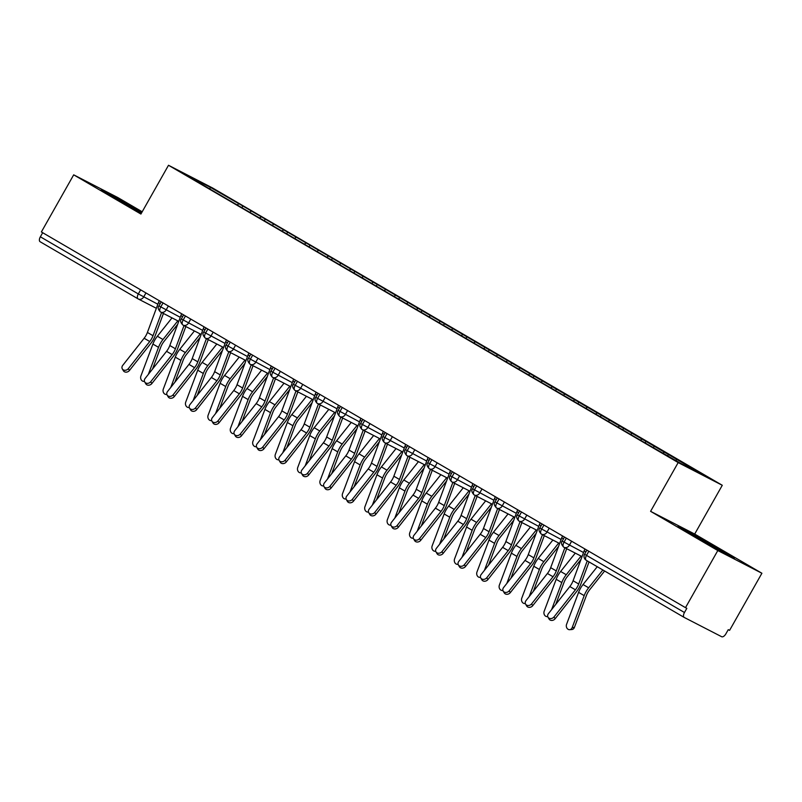 <?xml version="1.0" encoding="UTF-8"?>
<svg xmlns="http://www.w3.org/2000/svg" width="802" height="802" viewBox="0 0 802 802"><rect width="100%" height="100%" fill="white"/><g stroke="black" fill="none" stroke-linecap="round" stroke-linejoin="round"><path stroke-width="1.2" d="M761.9 573.25L694.692 534.052L650.592 511.335L717.81 550.543L761.9 573.25L729.589 630.362L728.256 629.67L725.89 633.841A4.491 2.256 120.3 0 1 721.68 636.728L684.266 617.46A4.491 2.256 120.3 0 1 684.206 617.43L586.252 560.287A4.491 2.256 120.3 0 0 586.302 560.317L684.156 617.4M142.185 211.778L117.794 197.543L73.694 174.836L41.383 231.948L685.499 607.655L717.81 550.543M722.281 485.28L212.59 187.989L168.5 165.272L678.181 462.574L722.281 485.28L694.692 534.052M242.846 206.004L210.254 187.277L185.402 174.475L209.713 188.941L647.926 444.549L680.527 463.285L705.379 476.087L242.846 206.004L241.883 207.708M251.247 211.197L249.913 212.109M261.111 216.941L259.547 218.014M273.652 224.259L272.309 225.172M283.507 230.014L281.943 231.076M296.058 237.332L294.715 238.244M305.913 243.076L304.349 244.149M318.464 250.394L317.121 251.317M328.319 256.149L326.755 257.211M340.87 263.467L339.527 264.379M350.725 269.211L349.161 270.284M363.266 276.53L361.933 277.452M373.13 282.284L371.567 283.347M385.672 289.602L384.328 290.514M395.526 295.347L393.962 296.419M408.078 302.665L406.734 303.587M417.932 308.419L416.368 309.482M430.484 315.737L429.14 316.65M440.338 321.492L438.774 322.554M452.889 328.81L451.546 329.722M462.744 334.554L461.18 335.627M475.285 341.873L473.952 342.785M485.15 347.627L483.586 348.69M497.691 354.945L496.348 355.857M507.546 360.689L505.982 361.762M520.097 368.008L518.754 368.92M529.952 373.762L528.388 374.825M542.503 381.08L541.16 381.993M552.357 386.825L550.794 387.897M564.899 394.143L563.565 395.065M574.763 399.897L573.199 400.96M587.305 407.215L585.971 408.128M597.169 412.96L595.605 414.032M609.71 420.278L608.367 421.2M619.565 426.032L618.001 427.095M632.116 433.351L630.773 434.263M641.971 439.095L640.407 440.168M654.522 446.413L653.179 447.336M664.377 452.168L663.033 453.08M588.828 551.265L586.513 555.375L684.467 612.507L686.833 608.337L685.499 607.655M684.467 612.507A4.491 2.256 120.3 0 0 684.206 617.43M676.918 459.486L675.585 460.398M138.014 298.825L40.15 241.753A4.491 2.256 -59.7 0 1 40.1 241.723A4.491 2.256 -59.7 0 1 40.361 236.801L42.686 232.7M650.592 511.335L678.181 462.574M73.694 174.836L140.911 214.044L168.5 165.272M678.091 526.363L719.985 550.804L734.411 558.232L720.677 549.721L678.091 526.363L720.677 549.721L734.411 558.232L719.985 550.804L678.091 526.363M114.927 198.365L141.322 213.302L101.192 189.863L114.927 198.365M115.608 197.292L101.192 189.863L141.954 212.189L115.608 197.292M210.254 187.277L209.974 188.821M238.705 203.878L237.141 204.941M668.517 454.303L667.675 455.787M571.625 541.23L569.36 545.23A4.491 3.89 117.3 0 1 563.936 547.265A4.491 3.89 117.3 0 1 563.786 547.185A4.491 2.256 -59.7 0 1 563.736 547.154A4.491 2.256 -59.7 0 1 563.696 547.134A4.491 2.256 -59.7 0 1 563.996 542.242L566.312 538.132M646.111 441.23L645.149 442.935M623.715 428.168L622.753 429.862M601.31 415.095L600.347 416.799M578.904 402.033L577.941 403.727M556.498 388.96L555.535 390.664M534.092 375.897L533.129 377.592M511.696 362.825L510.734 364.529M489.29 349.752L488.328 351.456M466.884 336.69L465.922 338.394M444.478 323.617L443.516 325.321M422.073 310.554L421.11 312.249M399.677 297.482L398.714 299.186M377.271 284.419L376.308 286.113M354.865 271.347L353.903 273.051M332.459 258.284L331.497 259.978M310.053 245.211L309.091 246.916M287.657 232.149L286.695 233.843M265.251 219.076L264.289 220.781M549.22 528.157L546.954 532.157A4.491 3.89 117.3 0 1 541.54 534.202A4.491 3.89 117.3 0 1 541.38 534.112A4.491 2.256 -59.7 0 1 541.33 534.082A4.491 2.256 -59.7 0 1 541.29 534.062A4.491 2.256 -59.7 0 1 541.591 529.17L543.916 525.069M526.814 515.095L524.548 519.094A4.491 3.89 117.3 0 1 519.135 521.13A4.491 3.89 117.3 0 1 518.974 521.049A4.491 2.256 -59.7 0 1 518.924 521.019A4.491 2.256 -59.7 0 1 518.894 520.989A4.491 2.256 -59.7 0 1 519.185 516.097L521.511 511.997M504.408 502.022L502.152 506.022A4.491 3.89 117.3 0 1 496.729 508.067A4.491 3.89 117.3 0 1 496.578 507.977A4.491 2.256 -59.7 0 1 496.518 507.947A4.491 2.256 -59.7 0 1 496.488 507.927A4.491 2.256 -59.7 0 1 496.779 503.034L499.105 498.934M482.012 488.959L479.746 492.959A4.491 3.89 117.3 0 1 474.323 494.994A4.491 3.89 117.3 0 1 474.172 494.904A4.491 2.256 -59.7 0 1 474.122 494.884A4.491 2.256 -59.7 0 1 474.082 494.854A4.491 2.256 -59.7 0 1 474.383 489.962L476.699 485.862M459.606 475.887L457.34 479.887A4.491 3.89 117.3 0 1 451.917 481.922A4.491 3.89 117.3 0 1 451.767 481.842A4.491 2.256 -59.7 0 1 451.716 481.812A4.491 2.256 -59.7 0 1 451.676 481.791A4.491 2.256 -59.7 0 1 451.977 476.899L454.293 472.789M437.2 462.824L434.935 466.824A4.491 3.89 117.3 0 1 429.521 468.859A4.491 3.89 117.3 0 1 429.361 468.769A4.491 2.256 -59.7 0 1 429.311 468.749A4.491 2.256 -59.7 0 1 429.27 468.719A4.491 2.256 -59.7 0 1 429.571 463.827L431.897 459.726M414.794 449.752L412.529 453.752A4.491 3.89 117.3 0 1 407.115 455.787A4.491 3.89 117.3 0 1 406.955 455.706A4.491 2.256 -59.7 0 1 406.905 455.676A4.491 2.256 -59.7 0 1 406.875 455.656A4.491 2.256 -59.7 0 1 407.165 450.764L409.491 446.654M392.389 436.689L390.133 440.689A4.491 3.89 117.3 0 1 384.709 442.724A4.491 3.89 117.3 0 1 384.559 442.634A4.491 2.256 -59.7 0 1 384.499 442.604A4.491 2.256 -59.7 0 1 384.469 442.584A4.491 2.256 -59.7 0 1 384.76 437.692L387.085 433.591M369.993 423.616L367.727 427.616A4.491 3.89 117.3 0 1 362.303 429.651A4.491 3.89 117.3 0 1 362.153 429.571A4.491 2.256 -59.7 0 1 362.103 429.541A4.491 2.256 -59.7 0 1 362.063 429.521A4.491 2.256 -59.7 0 1 362.364 424.629L364.679 420.519M347.587 410.544L345.321 414.554A4.491 3.89 117.3 0 1 339.898 416.589A4.491 3.89 117.3 0 1 339.747 416.499A4.491 2.256 -59.7 0 1 339.697 416.469A4.491 2.256 -59.7 0 1 339.657 416.449A4.491 2.256 -59.7 0 1 339.958 411.556L342.274 407.456M325.181 397.481L322.915 401.481A4.491 3.89 117.3 0 1 317.502 403.516A4.491 3.89 117.3 0 1 317.341 403.436A4.491 2.256 -59.7 0 1 317.291 403.406A4.491 2.256 -59.7 0 1 317.251 403.386A4.491 2.256 -59.7 0 1 317.552 398.494L319.878 394.383M302.775 384.409L300.509 388.409A4.491 3.89 117.3 0 1 295.096 390.454A4.491 3.89 117.3 0 1 294.935 390.363A4.491 2.256 -59.7 0 1 294.885 390.333A4.491 2.256 -59.7 0 1 294.855 390.313A4.491 2.256 -59.7 0 1 295.146 385.421L297.472 381.321M280.369 371.346L278.114 375.346A4.491 3.89 117.3 0 1 272.69 377.381A4.491 3.89 117.3 0 1 272.54 377.301A4.491 2.256 -59.7 0 1 272.479 377.271A4.491 2.256 -59.7 0 1 272.449 377.241A4.491 2.256 -59.7 0 1 272.74 372.349L275.066 368.248M257.973 358.273L255.708 362.273A4.491 3.89 117.3 0 1 250.284 364.319A4.491 3.89 117.3 0 1 250.134 364.228A4.491 2.256 -59.7 0 1 250.084 364.198A4.491 2.256 -59.7 0 1 250.044 364.178A4.491 2.256 -59.7 0 1 250.344 359.286L252.66 355.186M235.567 345.211L233.302 349.211A4.491 3.89 117.3 0 1 227.878 351.246A4.491 3.89 117.3 0 1 227.728 351.156A4.491 2.256 -59.7 0 1 227.678 351.136A4.491 2.256 -59.7 0 1 227.638 351.106A4.491 2.256 -59.7 0 1 227.938 346.213L230.254 342.113M213.162 332.138L210.896 336.138A4.491 3.89 117.3 0 1 205.482 338.173A4.491 3.89 117.3 0 1 205.322 338.093A4.491 2.256 -59.7 0 1 205.272 338.063A4.491 2.256 -59.7 0 1 205.232 338.043A4.491 2.256 -59.7 0 1 205.533 333.151L207.858 329.041M190.756 319.076L188.49 323.076A4.491 3.89 117.3 0 1 183.077 325.111A4.491 3.89 117.3 0 1 182.916 325.021A4.491 2.256 -59.7 0 1 182.866 325A4.491 2.256 -59.7 0 1 182.836 324.97A4.491 2.256 -59.7 0 1 183.127 320.078L185.452 315.978M168.35 306.003L166.094 310.003A4.491 3.89 117.3 0 1 160.671 312.038A4.491 3.89 117.3 0 1 160.52 311.958A4.491 2.256 -59.7 0 1 160.46 311.928A4.491 2.256 -59.7 0 1 160.721 307.016L163.047 302.905M180.26 317.301L158.926 305.893C157.573 307.427 158.074 309.422 160.43 311.908A4.491 2.256 -59.7 0 1 160.43 311.908A4.491 4.491 0 0 0 160.671 312.038L178.766 321.361M584.969 549.019A8.992 4.501 120.3 0 0 584.147 550.884L573.089 580.738A11.088 5.554 -59.7 0 1 569.821 586.553L548.418 613.66A3.749 3.118 -30.4 0 0 547.987 617.189A3.749 3.118 -30.4 0 0 554.012 616.928L555.104 618.783A3.749 3.118 149.6 0 1 549.079 619.054L547.987 617.189M587.254 560.869L578.683 584.006A11.088 5.554 -59.7 0 1 575.415 589.811L554.012 616.928M555.104 618.783L576.508 591.676A14.987 7.509 120.3 0 0 580.929 583.826L589.039 561.911M604.618 570.994L589.711 589.691A11.088 5.554 120.3 0 0 586.422 595.485L574.402 627.425A3.749 3.068 86.1 0 1 571.856 629.53L569.631 629.68A3.749 3.068 -93.9 0 0 572.177 627.575L584.187 595.635A14.987 7.509 -59.7 0 1 588.648 587.796L602.853 569.971M597.259 566.703L583.044 584.538A14.987 7.509 -59.7 0 0 578.593 592.367L566.573 624.317A3.749 3.068 -93.9 0 0 569.631 629.68M562.563 535.947A8.992 4.501 120.3 0 0 561.741 537.821L550.683 567.676A11.088 5.554 -59.7 0 1 547.415 573.48L526.012 600.598A3.749 3.118 -30.4 0 0 525.581 604.127A3.749 3.118 -30.4 0 0 531.616 603.856L532.698 605.721A3.749 3.118 149.6 0 1 526.673 605.981L525.581 604.127M564.869 547.746L556.287 570.934A11.088 5.554 -59.7 0 1 553.009 576.748L531.616 603.856M532.698 605.721L554.102 578.603A14.987 7.509 120.3 0 0 558.523 570.753L566.693 548.688M540.167 522.874A8.992 4.501 120.3 0 0 539.335 524.749L528.277 554.603A11.088 5.554 -59.7 0 1 525.009 560.408L503.606 587.525A3.749 3.118 -30.4 0 0 503.175 591.054A3.749 3.118 -30.4 0 0 509.21 590.793L510.303 592.648A3.749 3.118 149.6 0 1 504.268 592.909L503.175 591.054M542.473 534.673L533.881 557.871A11.088 5.554 -59.7 0 1 530.613 563.676L509.21 590.793M510.303 592.648L531.696 565.54A14.987 7.509 120.3 0 0 536.117 557.691L544.297 535.616M517.761 509.811A8.992 4.501 120.3 0 0 516.929 511.676L505.872 541.54A11.088 5.554 -59.7 0 1 502.603 547.345L481.2 574.453A3.749 3.118 -30.4 0 0 480.769 577.991A3.749 3.118 -30.4 0 0 486.804 577.721L487.897 579.585A3.749 3.118 149.6 0 1 481.862 579.846L480.769 577.991M520.067 521.611L511.475 544.799A11.088 5.554 -59.7 0 1 508.207 550.613L486.804 577.721M487.897 579.585L509.3 552.468A14.987 7.509 120.3 0 0 513.711 544.618L521.891 522.553M495.355 496.739A8.992 4.501 120.3 0 0 494.523 498.613L483.466 528.468A11.088 5.554 -59.7 0 1 480.197 534.272L458.794 561.39A3.749 3.118 -30.4 0 0 458.373 564.919A3.749 3.118 -30.4 0 0 464.398 564.658L465.491 566.513A3.749 3.118 149.6 0 1 459.456 566.773L458.373 564.919M497.661 508.538L489.07 531.736A11.088 5.554 -59.7 0 1 485.801 537.541L464.398 564.658M465.491 566.513L486.894 539.405A14.987 7.509 120.3 0 0 491.315 531.556L499.486 509.481M575.275 553.109L560.638 571.465A14.987 7.509 -59.7 0 0 556.187 579.295L544.177 611.244A3.749 3.068 -93.9 0 0 547.225 616.618A3.749 3.068 -93.9 0 0 547.716 616.538M580.949 559.515L567.305 576.618A11.088 5.554 120.3 0 0 564.017 582.412L555.766 604.347M551.616 609.6L561.791 582.563A14.987 7.509 -59.7 0 1 566.242 574.733L581.089 556.097M552.869 540.037L538.232 558.392A14.987 7.509 -59.7 0 0 533.781 566.232L521.771 598.172A3.749 3.068 -93.9 0 0 524.819 603.545A3.749 3.068 -93.9 0 0 525.31 603.465M558.543 546.443L544.909 563.545A11.088 5.554 120.3 0 0 541.611 569.34L533.36 591.285M529.22 596.538L539.385 569.49A14.987 7.509 -59.7 0 1 543.836 561.661L558.693 543.034M530.473 526.964L515.836 545.33A14.987 7.509 -59.7 0 0 511.375 553.159L499.365 585.109A3.749 3.068 -93.9 0 0 502.413 590.483A3.749 3.068 -93.9 0 0 502.904 590.402L502.413 590.483M536.137 533.37L522.503 550.483A11.088 5.554 120.3 0 0 519.205 556.277L510.954 578.212M506.814 583.465L516.979 556.428A14.987 7.509 -59.7 0 1 521.43 548.598L536.287 529.962M508.067 513.902L493.43 532.257A14.987 7.509 -59.7 0 0 488.969 540.087L476.959 572.037A3.749 3.068 -93.9 0 0 480.017 577.41A3.749 3.068 -93.9 0 0 480.498 577.33M513.741 520.308L500.097 537.41A11.088 5.554 120.3 0 0 496.799 543.205L488.558 565.149M484.408 570.392L494.573 543.355A14.987 7.509 -59.7 0 1 499.024 535.525L513.881 516.899M697.56 537.821L723.183 551.896L697.68 537.009L689.299 532.728L697.56 537.821M141.794 212.48L112.4 196.219L141.493 213.011M472.949 483.676A8.992 4.501 120.3 0 0 472.127 485.541L461.07 515.395A11.088 5.554 -59.7 0 1 457.802 521.21L436.398 548.317A3.749 3.118 -30.4 0 0 435.967 551.846A3.749 3.118 -30.4 0 0 441.992 551.586L443.085 553.45A3.749 3.118 149.6 0 1 437.06 553.711L435.967 551.846M475.255 495.476L466.664 518.663A11.088 5.554 -59.7 0 1 463.396 524.478L441.992 551.586M443.085 553.45L464.488 526.333A14.987 7.509 120.3 0 0 468.909 518.483L477.08 496.418M485.661 500.829L471.025 519.195A14.987 7.509 -59.7 0 0 466.574 527.024L454.554 558.974A3.749 3.068 -93.9 0 0 457.611 564.347A3.749 3.068 -93.9 0 0 458.092 564.267M491.335 507.235L477.691 524.348A11.088 5.554 120.3 0 0 474.403 530.142L466.152 552.077M462.002 557.33L472.167 530.292A14.987 7.509 -59.7 0 1 476.629 522.463L491.476 503.826M450.544 470.604A8.992 4.501 120.3 0 0 449.721 472.478L438.664 502.333A11.088 5.554 -59.7 0 1 435.396 508.137L413.992 535.255A3.749 3.118 -30.4 0 0 413.561 538.784A3.749 3.118 -30.4 0 0 419.596 538.523L420.679 540.378A3.749 3.118 149.6 0 1 414.654 540.638L413.561 538.784M452.849 482.403L444.268 505.601A11.088 5.554 -59.7 0 1 440.99 511.405L419.596 538.523M420.679 540.378L442.082 513.27A14.987 7.509 120.3 0 0 446.503 505.42L454.674 483.345M428.148 457.541A8.992 4.501 120.3 0 0 427.316 459.406L416.258 489.26A11.088 5.554 -59.7 0 1 412.99 495.075L391.587 522.182A3.749 3.118 -30.4 0 0 391.155 525.711A3.749 3.118 -30.4 0 0 397.19 525.45L398.283 527.315A3.749 3.118 149.6 0 1 392.248 527.576L391.155 525.711M430.453 469.34L421.862 492.528A11.088 5.554 -59.7 0 1 418.594 498.343L397.19 525.45M398.283 527.315L419.677 500.197A14.987 7.509 120.3 0 0 424.098 492.348L432.278 470.273M405.742 444.468A8.992 4.501 120.3 0 0 404.91 446.343L393.852 476.198A11.088 5.554 -59.7 0 1 390.584 482.002L369.181 509.12A3.749 3.118 -30.4 0 0 368.75 512.648A3.749 3.118 -30.4 0 0 374.785 512.388L375.877 514.242A3.749 3.118 149.6 0 1 369.842 514.503L368.75 512.648M408.048 456.268L399.456 479.466A11.088 5.554 -59.7 0 1 396.188 485.27L374.785 512.388M375.877 514.242L397.281 487.135A14.987 7.509 120.3 0 0 401.692 479.285L409.872 457.21M463.255 487.766L448.619 506.122A14.987 7.509 -59.7 0 0 444.168 513.952L432.158 545.901A3.749 3.068 -93.9 0 0 435.205 551.275A3.749 3.068 -93.9 0 0 435.697 551.195M468.929 494.172L455.285 511.275A11.088 5.554 120.3 0 0 451.997 517.069L443.747 539.014M439.596 544.257L449.772 517.22A14.987 7.509 -59.7 0 1 454.223 509.39L469.07 490.764M440.849 474.694L426.213 493.06A14.987 7.509 -59.7 0 0 421.762 500.889L409.752 532.839A3.749 3.068 -93.9 0 0 412.799 538.212A3.749 3.068 -93.9 0 0 413.291 538.122M446.524 481.1L432.89 498.212A11.088 5.554 120.3 0 0 429.591 504.007L421.341 525.942M417.2 531.195L427.366 504.157A14.987 7.509 -59.7 0 1 431.817 496.328L446.674 477.691M418.454 461.631L403.817 479.987A14.987 7.509 -59.7 0 0 399.356 487.817L387.346 519.766A3.749 3.068 -93.9 0 0 390.394 525.14A3.749 3.068 -93.9 0 0 390.885 525.059M424.118 468.037L410.484 485.14A11.088 5.554 120.3 0 0 407.185 490.934L398.935 512.869M394.795 518.122L404.96 491.085A14.987 7.509 -59.7 0 1 409.411 483.255L424.268 464.629M383.336 431.406A8.992 4.501 120.3 0 0 382.504 433.27L371.446 463.125A11.088 5.554 -59.7 0 1 368.178 468.939L346.775 496.047A3.749 3.118 -30.4 0 0 346.354 499.576A3.749 3.118 -30.4 0 0 352.379 499.315L353.471 501.18A3.749 3.118 149.6 0 1 347.436 501.44L346.354 499.576M385.642 443.205L377.05 466.393A11.088 5.554 -59.7 0 1 373.782 472.208L352.379 499.315M353.471 501.18L374.875 474.062A14.987 7.509 120.3 0 0 379.296 466.213L387.466 444.138M396.048 448.559L381.411 466.924A14.987 7.509 -59.7 0 0 376.95 474.754L364.94 506.704A3.749 3.068 -93.9 0 0 367.998 512.067A3.749 3.068 -93.9 0 0 368.479 511.987M401.722 454.965L388.078 472.077A11.088 5.554 120.3 0 0 384.78 477.872L376.539 499.806M372.389 505.059L382.554 478.022A14.987 7.509 -59.7 0 1 387.005 470.193L401.862 451.556M360.93 418.333A8.992 4.501 120.3 0 0 360.108 420.208L349.05 450.062A11.088 5.554 -59.7 0 1 345.782 455.867L324.379 482.984A3.749 3.118 -30.4 0 0 323.948 486.513A3.749 3.118 -30.4 0 0 329.973 486.253L331.066 488.107A3.749 3.118 149.6 0 1 325.041 488.368L323.948 486.513M363.236 430.133L354.644 453.33A11.088 5.554 -59.7 0 1 351.376 459.135L329.973 486.253M331.066 488.107L352.469 460.99A14.987 7.509 120.3 0 0 356.89 453.14L365.06 431.075M373.642 435.496L359.005 453.852A14.987 7.509 -59.7 0 0 354.554 461.681L342.534 493.631A3.749 3.068 -93.9 0 0 345.592 499.004A3.749 3.068 -93.9 0 0 346.073 498.924M379.316 441.902L365.672 459.005A11.088 5.554 120.3 0 0 362.384 464.799L354.133 486.734M349.983 491.987L360.148 464.949A14.987 7.509 -59.7 0 1 364.609 457.12L379.456 438.483M338.524 405.271A8.992 4.501 120.3 0 0 337.702 407.135L326.645 436.99A11.088 5.554 -59.7 0 1 323.376 442.804L301.973 469.912A3.749 3.118 -30.4 0 0 301.542 473.441A3.749 3.118 -30.4 0 0 307.577 473.18L308.66 475.035A3.749 3.118 149.6 0 1 302.635 475.305L301.542 473.441M340.83 417.07L332.249 440.258A11.088 5.554 -59.7 0 1 328.97 446.062L307.577 473.18M308.66 475.035L330.063 447.927A14.987 7.509 120.3 0 0 334.484 440.077L342.654 418.002M351.236 422.423L336.599 440.789A14.987 7.509 -59.7 0 0 332.148 448.619L320.138 480.568A3.749 3.068 -93.9 0 0 323.186 485.932A3.749 3.068 -93.9 0 0 323.677 485.852M356.91 428.829L343.266 445.942A11.088 5.554 120.3 0 0 339.978 451.737L331.727 473.671M327.577 478.924L337.752 451.887A14.987 7.509 -59.7 0 1 342.203 444.047L357.05 425.421M316.128 392.198A8.992 4.501 120.3 0 0 315.296 394.073L304.239 423.927A11.088 5.554 -59.7 0 1 300.971 429.732L279.567 456.849A3.749 3.118 -30.4 0 0 279.136 460.378A3.749 3.118 -30.4 0 0 285.171 460.107L286.264 461.972A3.749 3.118 149.6 0 1 280.229 462.233L279.136 460.378M318.434 403.997L309.843 427.185A11.088 5.554 -59.7 0 1 306.575 433L285.171 460.107M286.264 461.972L307.657 434.854A14.987 7.509 120.3 0 0 312.078 427.005L320.259 404.94M328.83 409.361L314.194 427.717A14.987 7.509 -59.7 0 0 309.742 435.546L297.732 467.496A3.749 3.068 -93.9 0 0 300.78 472.869A3.749 3.068 -93.9 0 0 301.271 472.789M334.504 415.767L320.87 432.869A11.088 5.554 120.3 0 0 317.572 438.664L309.321 460.599M305.181 465.852L315.346 438.814A14.987 7.509 -59.7 0 1 319.797 430.985L334.655 412.348M293.722 379.125A8.992 4.501 120.3 0 0 292.89 381L281.833 410.855A11.088 5.554 -59.7 0 1 278.565 416.659L257.161 443.777A3.749 3.118 -30.4 0 0 256.73 447.305A3.749 3.118 -30.4 0 0 262.765 447.045L263.858 448.899A3.749 3.118 149.6 0 1 257.823 449.16L256.73 447.305M296.028 390.925L287.437 414.123A11.088 5.554 -59.7 0 1 284.169 419.927L262.765 447.045M263.858 448.899L285.261 421.792A14.987 7.509 120.3 0 0 289.672 413.942L297.853 391.867M306.434 396.288L291.798 414.644A14.987 7.509 -59.7 0 0 287.337 422.484L275.327 454.423A3.749 3.068 -93.9 0 0 278.374 459.797A3.749 3.068 -93.9 0 0 278.865 459.716M312.098 402.694L298.464 419.797A11.088 5.554 120.3 0 0 295.166 425.591L286.915 447.536M282.775 452.789L292.941 425.742A14.987 7.509 -59.7 0 1 297.392 417.912L312.249 399.286M271.317 366.063A8.992 4.501 120.3 0 0 270.485 367.928L259.427 397.782A11.088 5.554 -59.7 0 1 256.159 403.596L234.755 430.704A3.749 3.118 -30.4 0 0 234.334 434.243A3.749 3.118 -30.4 0 0 240.359 433.972L241.452 435.837A3.749 3.118 149.6 0 1 235.417 436.098L234.334 434.243M273.622 377.862L265.031 401.05A11.088 5.554 -59.7 0 1 261.763 406.865L240.359 433.972M241.452 435.837L262.855 408.719A14.987 7.509 120.3 0 0 267.277 400.87L275.447 378.805M284.028 383.216L269.392 401.581A14.987 7.509 -59.7 0 0 264.931 409.411L252.921 441.361A3.749 3.068 -93.9 0 0 255.978 446.734A3.749 3.068 -93.9 0 0 256.46 446.654M289.702 389.622L276.058 406.734A11.088 5.554 120.3 0 0 272.76 412.529L264.52 434.463M260.369 439.717L270.535 412.679A14.987 7.509 -59.7 0 1 274.986 404.85L289.843 386.213M248.911 352.99A8.992 4.501 120.3 0 0 248.089 354.865L237.031 384.719A11.088 5.554 -59.7 0 1 233.763 390.524L212.36 417.642A3.749 3.118 -30.4 0 0 211.928 421.17A3.749 3.118 -30.4 0 0 217.954 420.91L219.046 422.764A3.749 3.118 149.6 0 1 213.021 423.025L211.928 421.17M251.216 364.79L242.625 387.988A11.088 5.554 -59.7 0 1 239.357 393.792L217.954 420.91M219.046 422.764L240.45 395.657A14.987 7.509 120.3 0 0 244.871 387.807L253.041 365.732M261.622 370.153L246.986 388.509A14.987 7.509 -59.7 0 0 242.535 396.338L230.515 428.288A3.749 3.068 -93.9 0 0 233.572 433.661A3.749 3.068 -93.9 0 0 234.054 433.581M267.297 376.559L253.653 393.662A11.088 5.554 120.3 0 0 250.364 399.456L242.114 421.401M237.963 426.644L248.129 399.607A14.987 7.509 -59.7 0 1 252.59 391.777L267.437 373.151M226.505 339.928A8.992 4.501 120.3 0 0 225.683 341.792L214.625 371.647A11.088 5.554 -59.7 0 1 211.357 377.461L189.954 404.569A3.749 3.118 -30.4 0 0 189.523 408.098A3.749 3.118 -30.4 0 0 195.558 407.837L196.64 409.702A3.749 3.118 149.6 0 1 190.615 409.962L189.523 408.098M228.811 351.727L220.229 374.915A11.088 5.554 -59.7 0 1 216.951 380.729L195.558 407.837M196.64 409.702L218.044 382.584A14.987 7.509 120.3 0 0 222.465 374.734L230.635 352.669M239.217 357.08L224.58 375.446A14.987 7.509 -59.7 0 0 220.129 383.276L208.119 415.225A3.749 3.068 -93.9 0 0 211.167 420.599A3.749 3.068 -93.9 0 0 211.658 420.519M244.891 363.486L231.247 380.599A11.088 5.554 120.3 0 0 227.958 386.394L219.708 408.328M215.558 413.581L225.733 386.544A14.987 7.509 -59.7 0 1 230.184 378.714L245.031 360.078M204.109 326.855A8.992 4.501 120.3 0 0 203.277 328.73L192.219 358.584A11.088 5.554 -59.7 0 1 188.951 364.389L167.548 391.506A3.749 3.118 -30.4 0 0 167.117 395.035A3.749 3.118 -30.4 0 0 173.152 394.774L174.245 396.629A3.749 3.118 149.6 0 1 168.209 396.89L167.117 395.035M206.415 338.655L197.823 361.852A11.088 5.554 -59.7 0 1 194.555 367.657L173.152 394.774M174.245 396.629L195.638 369.522A14.987 7.509 120.3 0 0 200.059 361.672L208.239 339.597M216.811 344.018L202.174 362.374A14.987 7.509 -59.7 0 0 197.723 370.203L185.713 402.153A3.749 3.068 -93.9 0 0 188.761 407.526A3.749 3.068 -93.9 0 0 189.252 407.446M222.485 350.424L208.851 367.527A11.088 5.554 120.3 0 0 205.553 373.321L197.302 395.256M193.162 400.509L203.327 373.471A14.987 7.509 -59.7 0 1 207.778 365.642L222.635 347.015M181.703 313.793A8.992 4.501 120.3 0 0 180.871 315.657L169.813 345.512A11.088 5.554 -59.7 0 1 166.545 351.326L145.142 378.434A3.749 3.118 -30.4 0 0 144.711 381.963A3.749 3.118 -30.4 0 0 150.746 381.702L151.839 383.567A3.749 3.118 149.6 0 1 145.804 383.827L144.711 381.963M184.009 325.592L175.417 348.78A11.088 5.554 -59.7 0 1 172.149 354.594L150.746 381.702M151.839 383.567L173.242 356.449A14.987 7.509 120.3 0 0 177.653 348.599L185.833 326.524M194.415 330.945L179.778 349.311A14.987 7.509 -59.7 0 0 175.317 357.141L163.307 389.09A3.749 3.068 -93.9 0 0 166.355 394.464A3.749 3.068 -93.9 0 0 166.846 394.373M200.079 337.351L186.445 354.464A11.088 5.554 120.3 0 0 183.147 360.258L174.896 382.193M170.756 387.446L180.921 360.409A14.987 7.509 -59.7 0 1 185.372 352.579L200.229 333.943M159.297 300.72A8.992 4.501 120.3 0 0 158.465 302.595L147.408 332.449A11.088 5.554 -59.7 0 1 144.139 338.254L122.736 365.371A3.749 3.118 -30.4 0 0 122.315 368.9A3.749 3.118 -30.4 0 0 128.34 368.639L129.433 370.494A3.749 3.118 149.6 0 1 123.398 370.755L122.315 368.9M161.603 312.519L153.012 335.717A11.088 5.554 -59.7 0 1 149.743 341.522L128.34 368.639M129.433 370.494L150.836 343.386A14.987 7.509 120.3 0 0 155.257 335.537L163.428 313.462M172.009 317.883L157.372 336.238A14.987 7.509 -59.7 0 0 152.911 344.068L140.901 376.018A3.749 3.068 -93.9 0 0 143.959 381.391A3.749 3.068 -93.9 0 0 144.44 381.311M177.683 324.289L164.039 341.391A11.088 5.554 120.3 0 0 160.741 347.186L152.5 369.12M148.35 374.374L158.515 347.336A14.987 7.509 -59.7 0 1 162.966 339.507L177.823 320.88M586.513 555.375A4.491 2.256 120.3 0 0 586.252 560.287A4.491 4.491 0 0 1 584.598 554.192L586.513 555.375M40.361 236.801L138.325 293.943L140.641 289.843M145.954 292.941L143.688 296.94A4.491 3.89 117.3 0 1 138.265 298.976A4.491 3.89 117.3 0 1 138.114 298.885A4.491 2.256 -59.7 0 1 138.064 298.855A4.491 2.256 -59.7 0 1 138.325 293.943L157.864 304.239M564.488 537.069L562.202 541.119L583.535 552.528M542.082 523.997L539.796 528.057L561.129 539.465M519.686 510.934L517.39 514.984L538.723 526.393M497.28 497.862L494.984 501.922L516.318 513.33M474.874 484.799L472.578 488.849L493.922 500.258M452.468 471.726L450.183 475.776L471.516 487.185M430.062 458.664L427.777 462.714L449.11 474.122M407.667 445.591L405.371 449.641L426.704 461.05M385.261 432.529L382.965 436.579L404.298 447.987M362.855 419.456L360.559 423.506L381.902 434.915M340.449 406.383L338.163 410.444L359.497 421.852M318.043 393.321L315.757 397.371L337.091 408.779M295.647 380.248L293.352 384.308L314.685 395.717M273.241 367.186L270.946 371.236L292.279 382.644M250.836 354.113L248.54 358.173L269.883 369.582M228.43 341.05L226.144 345.101L247.477 356.509M206.024 327.978L203.738 332.028L225.071 343.436M183.628 314.915L181.332 318.965L202.665 330.374M585.891 551.906L584.147 550.884M578.683 584.006L573.089 580.738M575.415 589.811L569.821 586.553M572.177 627.575L574.402 627.425M578.593 592.367L584.187 595.635M583.044 584.538L588.648 587.796M563.485 538.834L561.741 537.821M556.287 570.934L550.683 567.676M553.009 576.748L547.415 573.48M541.089 525.771L539.335 524.749M533.881 557.871L528.277 554.603M530.613 563.676L525.009 560.408M518.683 512.699L516.929 511.676M511.475 544.799L505.872 541.54M508.207 550.613L502.603 547.345M496.278 499.636L494.523 498.613M489.07 531.736L483.466 528.468M485.801 537.541L480.197 534.272M556.187 579.295L561.791 582.563M560.638 571.465L566.242 574.733M533.781 566.232L539.385 569.49M538.232 558.392L543.836 561.661M511.375 553.159L516.979 556.428M515.836 545.33L521.43 548.598M488.969 540.087L494.573 543.355M493.43 532.257L499.024 535.525M473.872 486.563L472.127 485.541M466.664 518.663L461.07 515.395M463.396 524.478L457.802 521.21M466.574 527.024L472.167 530.292M471.025 519.195L476.629 522.463M451.466 473.501L449.721 472.478M444.268 505.601L438.664 502.333M440.99 511.405L435.396 508.137M429.07 460.428L427.316 459.406M421.862 492.528L416.258 489.26M418.594 498.343L412.99 495.075M406.664 447.366L404.91 446.343M399.456 479.466L393.852 476.198M396.188 485.27L390.584 482.002M444.168 513.952L449.772 517.22M448.619 506.122L454.223 509.39M421.762 500.889L427.366 504.157M426.213 493.06L431.817 496.328M399.356 487.817L404.96 491.085M403.817 479.987L409.411 483.255M384.258 434.293L382.504 433.27M377.05 466.393L371.446 463.125M373.782 472.208L368.178 468.939M376.95 474.754L382.554 478.022M381.411 466.924L387.005 470.193M361.852 421.22L360.108 420.208M354.644 453.33L349.05 450.062M351.376 459.135L345.782 455.867M354.554 461.681L360.148 464.949M359.005 453.852L364.609 457.12M339.447 408.158L337.702 407.135M332.249 440.258L326.645 436.99M328.97 446.062L323.376 442.804M332.148 448.619L337.752 451.887M336.599 440.789L342.203 444.047M317.051 395.085L315.296 394.073M309.843 427.185L304.239 423.927M306.575 433L300.971 429.732M309.742 435.546L315.346 438.814M314.194 427.717L319.797 430.985M294.645 382.023L292.89 381M287.437 414.123L281.833 410.855M284.169 419.927L278.565 416.659M287.337 422.484L292.941 425.742M291.798 414.644L297.392 417.912M272.239 368.95L270.485 367.928M265.031 401.05L259.427 397.782M261.763 406.865L256.159 403.596M264.931 409.411L270.535 412.679M269.392 401.581L274.986 404.85M249.833 355.887L248.089 354.865M242.625 387.988L237.031 384.719M239.357 393.792L233.763 390.524M242.535 396.338L248.129 399.607M246.986 388.509L252.59 391.777M227.427 342.815L225.683 341.792M220.229 374.915L214.625 371.647M216.951 380.729L211.357 377.461M220.129 383.276L225.733 386.544M224.58 375.446L230.184 378.714M205.031 329.752L203.277 328.73M197.823 361.852L192.219 358.584M194.555 367.657L188.951 364.389M197.723 370.203L203.327 373.471M202.174 362.374L207.778 365.642M182.625 316.68L180.871 315.657M175.417 348.78L169.813 345.512M172.149 354.594L166.545 351.326M175.317 357.141L180.921 360.409M179.778 349.311L185.372 352.579M160.22 303.617L158.465 302.595M153.012 335.717L147.408 332.449M149.743 341.522L144.139 338.254M152.911 344.068L158.515 347.336M157.372 336.238L162.966 339.507M156.36 308.289L138.265 298.976A4.491 4.491 0 0 1 138.064 298.855L40.1 241.723M563.736 547.154A4.491 4.491 0 0 0 563.936 547.265L582.031 556.588M586.894 550.142L584.598 554.192M541.33 534.082A4.491 4.491 0 0 0 541.54 534.202L559.626 543.515M562.202 541.119C560.849 542.643 561.35 544.648 563.696 547.134M518.924 521.019A4.491 4.491 0 0 0 519.135 521.13L537.22 530.453M539.796 528.057C538.443 529.581 538.944 531.586 541.29 534.062M496.518 507.947A4.491 4.491 0 0 0 496.729 508.067L514.824 517.38M517.39 514.984C516.037 516.508 516.538 518.513 518.894 520.989M474.122 494.884A4.491 4.491 0 0 0 474.323 494.994L492.418 504.308M494.984 501.922C493.631 503.445 494.132 505.45 496.488 507.927M451.716 481.812A4.491 4.491 0 0 0 451.917 481.922L470.012 491.245M472.578 488.849C471.235 490.373 471.726 492.378 474.082 494.854M429.311 468.749A4.491 4.491 0 0 0 429.521 468.859L447.606 478.172M450.183 475.776C448.829 477.31 449.331 479.305 451.676 481.791M406.905 455.676A4.491 4.491 0 0 0 407.115 455.787L425.2 465.11M427.777 462.714C426.423 464.238 426.925 466.243 429.27 468.719M384.499 442.604A4.491 4.491 0 0 0 384.709 442.724L402.804 452.037M405.371 449.641C404.018 451.175 404.519 453.17 406.875 455.656M362.103 429.541A4.491 4.491 0 0 0 362.303 429.651L380.399 438.975M382.965 436.579C381.612 438.103 382.113 440.108 384.469 442.584M339.697 416.469A4.491 4.491 0 0 0 339.898 416.589L357.993 425.902M360.559 423.506C359.216 425.03 359.707 427.035 362.063 429.521M317.291 403.406A4.491 4.491 0 0 0 317.502 403.516L335.587 412.84M338.163 410.444C336.81 411.967 337.311 413.972 339.657 416.449M294.885 390.333A4.491 4.491 0 0 0 295.096 390.454L313.181 399.767M315.757 397.371C314.404 398.895 314.905 400.9 317.251 403.386M272.479 377.271A4.491 4.491 0 0 0 272.69 377.381L290.785 386.694M293.352 384.308C291.998 385.832 292.499 387.837 294.855 390.313M250.084 364.198A4.491 4.491 0 0 0 250.284 364.319L268.379 373.632M270.946 371.236C269.592 372.76 270.094 374.765 272.449 377.241M227.678 351.136A4.491 4.491 0 0 0 227.878 351.246L245.973 360.559M248.54 358.173C247.196 359.697 247.688 361.702 250.044 364.178M205.272 338.063A4.491 4.491 0 0 0 205.482 338.173L223.568 347.497M226.144 345.101C224.791 346.624 225.292 348.629 227.638 351.106M182.866 325A4.491 4.491 0 0 0 183.077 325.111L201.162 334.424M203.738 332.028C202.385 333.562 202.886 335.557 205.232 338.043M181.332 318.965C179.979 320.489 180.48 322.494 182.836 324.97M158.926 305.893L161.222 301.843M547.726 616.578L547.225 616.618M525.32 603.515L524.819 603.545M458.112 564.307L457.611 564.347M435.707 551.245L435.205 551.275M413.301 538.172L412.799 538.212M390.895 525.109L390.394 525.14M346.093 498.974L345.592 499.004M323.687 485.902L323.186 485.932M301.281 472.829L300.78 472.869M278.875 459.767L278.374 459.797M234.074 433.631L233.572 433.661M211.668 420.559L211.167 420.599M189.262 407.496L188.761 407.526M166.856 394.424L166.355 394.464"/></g></svg>
